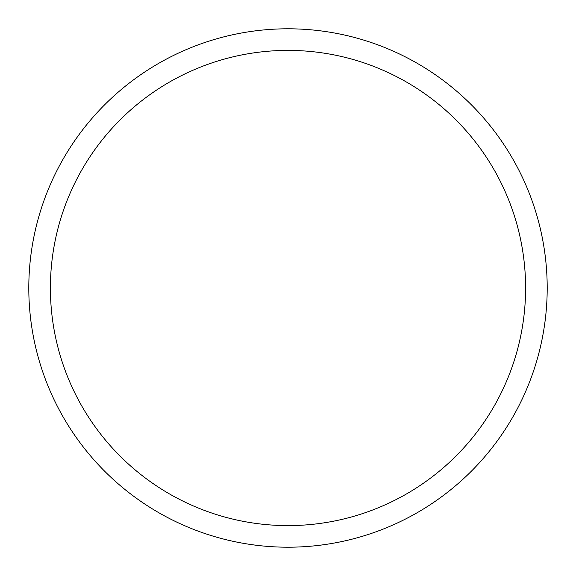 <?xml version="1.0" encoding="UTF-8"?>
<svg xmlns="http://www.w3.org/2000/svg" width="576" height="576" viewBox="0 0 576 576"><rect width="100%" height="100%" fill="white"/><g stroke="black" fill="none" stroke-linecap="round" stroke-linejoin="round"><path stroke-width="0.86" d="M28.8 288A259.2 259.2 0 0 0 288 547.2A259.2 259.2 0 0 0 547.2 288A259.2 259.2 0 0 0 288 28.8A259.2 259.2 0 0 0 28.8 288M525.6 288A237.6 237.6 0 0 1 288 525.6A237.6 237.6 0 0 1 50.4 288A237.6 237.6 0 0 1 288 50.4A237.6 237.6 0 0 1 525.6 288"/></g></svg>
